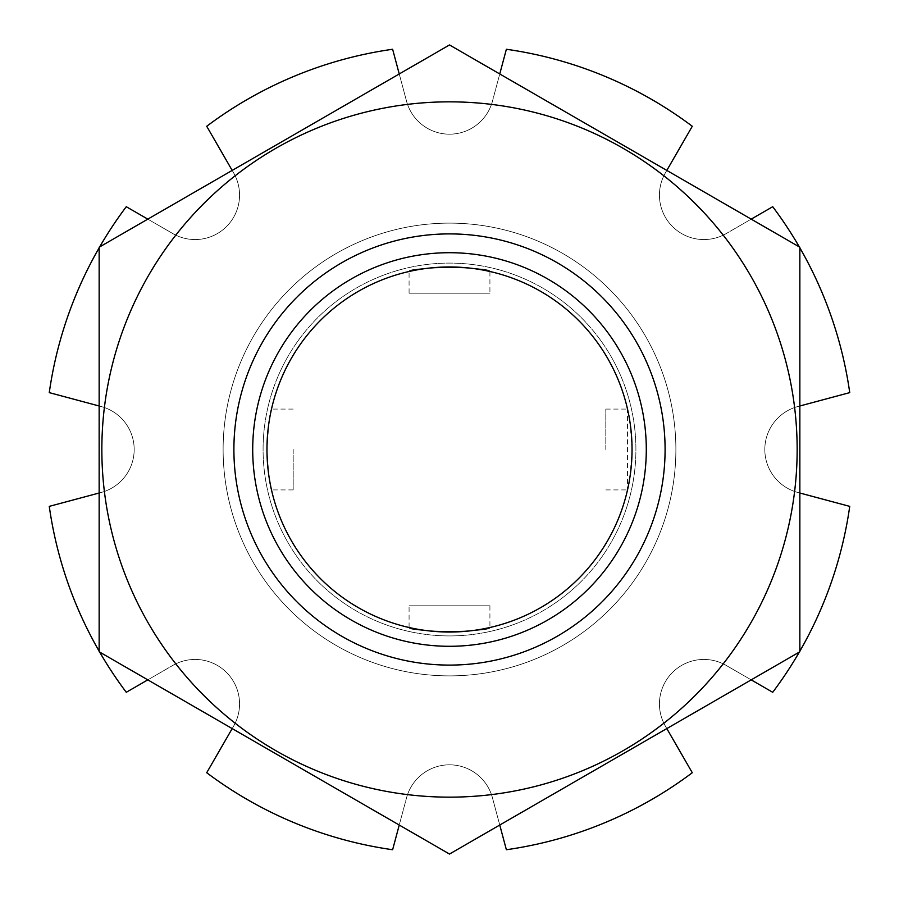 <?xml version="1.0" encoding="UTF-8"?>
<svg xmlns="http://www.w3.org/2000/svg" width="899" height="899" viewBox="0 0 899 899"><rect width="100%" height="100%" fill="white"/><g stroke="black" fill="none" stroke-linecap="round" stroke-linejoin="round"><path stroke-width="0.67" stroke-dasharray="4.5 3.37" d="M266.969 449.5A182.531 182.531 0 0 1 540.771 291.422A182.531 182.531 0 0 1 540.771 607.578A182.531 182.531 0 0 1 266.969 449.5C268.464 424.957 269.981 411.484 271.498 409.079C269.97 411.517 268.464 424.991 266.969 449.5A182.531 182.531 0 0 1 540.771 291.422A182.531 182.531 0 0 1 540.771 607.578A182.531 182.531 0 0 1 266.969 449.5C268.464 474.009 269.97 487.494 271.498 489.921C269.981 487.516 268.464 474.043 266.969 449.5A182.531 182.531 0 0 1 540.771 291.422A182.531 182.531 0 0 1 540.771 607.578A182.531 182.531 0 0 1 266.969 449.5A182.531 182.531 0 0 1 540.771 291.422A182.531 182.531 0 0 1 540.771 607.578A182.531 182.531 0 0 1 266.969 449.5A182.531 182.531 0 0 1 540.771 291.422A182.531 182.531 0 0 1 540.771 607.578A182.531 182.531 0 0 1 266.969 449.5A182.531 182.531 0 0 1 540.771 291.422A182.531 182.531 0 0 1 540.771 607.578A182.531 182.531 0 0 1 266.969 449.5M489.921 271.498C492.349 266.576 406.663 266.576 409.079 271.498C406.629 266.587 492.315 266.565 489.921 271.498L489.921 293.186L409.079 293.186L489.921 293.186M632.031 449.5C630.536 474.043 629.019 487.516 627.502 489.921L627.502 409.079C629.019 411.484 630.536 424.957 632.031 449.5M409.079 627.502C406.651 632.424 492.337 632.424 489.921 627.502C492.371 632.413 406.685 632.435 409.079 627.502L409.079 605.814L489.921 605.814L409.079 605.814M233.897 449.5A215.603 215.603 0 0 1 557.301 262.789A215.603 215.603 0 0 1 557.301 636.211A215.603 215.603 0 0 1 233.897 449.5A215.603 215.603 0 0 1 557.301 262.789A215.603 215.603 0 0 1 557.301 636.211A215.603 215.603 0 0 1 233.897 449.5A215.603 215.603 0 0 1 557.301 262.789A215.603 215.603 0 0 1 557.301 636.211A215.603 215.603 0 0 1 233.897 449.5M293.186 449.5L293.186 489.921L293.186 449.5M605.814 449.5L605.814 409.079L605.814 449.5M449.5 665.103A215.603 215.603 0 0 1 262.789 341.699A215.603 215.603 0 0 1 636.211 341.699A215.603 215.603 0 0 1 449.5 665.103A215.603 215.603 0 0 1 262.789 341.699A215.603 215.603 0 0 1 636.211 341.699A215.603 215.603 0 0 1 449.5 665.103A215.603 215.603 0 0 1 262.789 341.699A215.603 215.603 0 0 1 636.211 341.699A215.603 215.603 0 0 1 449.5 665.103A215.603 215.603 0 0 1 262.789 341.699A215.603 215.603 0 0 1 636.211 341.699A215.603 215.603 0 0 1 449.5 665.103M799.852 247.225L799.852 651.775L449.5 854.05L99.148 651.775L99.148 247.225L449.5 44.95L799.852 247.225L449.5 44.95L99.148 247.225L99.148 651.775L449.5 854.05L799.852 651.775L799.852 247.225L799.852 651.775L449.5 854.05L99.148 651.775L99.148 247.225L449.5 44.95L799.852 247.225M449.5 797.155A347.655 347.655 0 0 1 148.425 275.667A347.655 347.655 0 0 1 750.575 275.667A347.655 347.655 0 0 1 449.5 797.155A347.655 347.655 0 0 1 148.425 275.667A347.655 347.655 0 0 1 750.575 275.667A347.655 347.655 0 0 1 449.5 797.155A347.655 347.655 0 0 1 148.425 275.667A347.655 347.655 0 0 1 750.575 275.667A347.655 347.655 0 0 1 449.5 797.155M449.5 635.919A186.419 186.419 0 0 1 288.062 356.296A186.419 186.419 0 0 1 610.938 356.296A186.419 186.419 0 0 1 449.5 635.919A186.419 186.419 0 0 1 288.062 356.296A186.419 186.419 0 0 1 610.938 356.296A186.419 186.419 0 0 1 449.5 635.919A186.419 186.419 0 0 1 288.062 356.296A186.419 186.419 0 0 1 610.938 356.296A186.419 186.419 0 0 1 449.5 635.919A186.419 186.419 0 0 1 288.062 356.296A186.419 186.419 0 0 1 610.938 356.296A186.419 186.419 0 0 1 449.5 635.919M799.852 405.988L849.735 392.627A404.247 404.247 0 0 0 772.724 206.714L751.204 219.131M799.852 247.821A404.247 404.247 0 0 0 799.335 246.922M666.811 170.417L665.395 172.866A44.467 44.467 0 0 0 726.134 233.605A44.467 44.467 0 0 1 665.395 172.866L692.286 126.276A404.247 404.247 0 0 0 506.373 49.265L499.754 73.965M399.246 73.965L406.55 101.227A44.467 44.467 0 0 0 492.45 101.227A44.467 44.467 0 0 1 406.55 101.227L392.627 49.265A404.247 404.247 0 0 0 206.714 126.276L232.189 170.417M147.796 219.131L172.866 233.605A44.467 44.467 0 0 0 233.605 172.866A44.467 44.467 0 0 1 172.866 233.605L126.276 206.714A404.247 404.247 0 0 0 49.265 392.627L99.148 405.988M99.665 246.922A404.247 404.247 0 0 0 99.148 247.821M99.148 493.012L101.227 492.45A44.467 44.467 0 0 0 101.227 406.55A44.467 44.467 0 0 1 101.227 492.45L49.265 506.373A404.247 404.247 0 0 0 126.276 692.286L147.796 679.869M99.148 651.179A404.247 404.247 0 0 0 99.665 652.078M232.189 728.583L233.605 726.134A44.467 44.467 0 0 0 172.866 665.395A44.467 44.467 0 0 1 233.605 726.134L206.714 772.724A404.247 404.247 0 0 0 392.627 849.735L399.246 825.035M499.754 825.035L492.45 797.773A44.467 44.467 0 0 0 406.55 797.773A44.467 44.467 0 0 1 492.45 797.773L506.373 849.735A404.247 404.247 0 0 0 692.286 772.724L666.811 728.583M751.204 679.869L726.134 665.395A44.467 44.467 0 0 0 665.395 726.134A44.467 44.467 0 0 1 726.134 665.395L772.724 692.286A404.247 404.247 0 0 0 849.735 506.373L799.852 493.012M799.335 652.078A404.247 404.247 0 0 0 799.852 651.179M223.121 449.5A226.379 226.379 0 0 0 562.695 645.549A226.379 226.379 0 0 0 562.695 253.451A226.379 226.379 0 0 0 223.121 449.5A226.379 226.379 0 0 0 562.695 645.549A226.379 226.379 0 0 0 562.695 253.451A226.379 226.379 0 0 0 223.121 449.5A226.379 226.379 0 0 0 562.695 645.549A226.379 226.379 0 0 0 562.695 253.451A226.379 226.379 0 0 0 223.121 449.5A226.379 226.379 0 0 0 562.695 645.549A226.379 226.379 0 0 0 562.695 253.451A226.379 226.379 0 0 0 223.121 449.5M797.773 406.55A44.467 44.467 0 0 0 797.773 492.45A44.467 44.467 0 0 1 797.773 406.55L849.735 392.627A404.247 404.247 0 0 0 772.724 206.714L726.134 233.605L772.724 206.714A404.247 404.247 0 0 1 849.735 392.627L797.773 406.55A44.467 44.467 0 0 0 797.773 492.45L849.735 506.373L797.773 492.45A44.467 44.467 0 0 1 797.773 406.55M665.395 172.866A44.467 44.467 0 0 0 726.134 233.605A44.467 44.467 0 0 1 665.395 172.866L692.286 126.276A404.247 404.247 0 0 0 506.373 49.265L492.45 101.227L506.373 49.265A404.247 404.247 0 0 1 692.286 126.276L665.395 172.866M406.55 101.227A44.467 44.467 0 0 0 492.45 101.227A44.467 44.467 0 0 1 406.55 101.227L392.627 49.265A404.247 404.247 0 0 0 206.714 126.276L233.605 172.866L206.714 126.276A404.247 404.247 0 0 1 392.627 49.265L406.55 101.227M172.866 233.605A44.467 44.467 0 0 0 233.605 172.866A44.467 44.467 0 0 1 172.866 233.605L126.276 206.714A404.247 404.247 0 0 0 49.265 392.627L101.227 406.55L49.265 392.627A404.247 404.247 0 0 1 126.276 206.714L172.866 233.605M101.227 492.45A44.467 44.467 0 0 0 101.227 406.55A44.467 44.467 0 0 1 101.227 492.45L49.265 506.373A404.247 404.247 0 0 0 126.276 692.286L172.866 665.395L126.276 692.286A404.247 404.247 0 0 1 49.265 506.373L101.227 492.45M233.605 726.134A44.467 44.467 0 0 0 172.866 665.395A44.467 44.467 0 0 1 233.605 726.134L206.714 772.724A404.247 404.247 0 0 0 392.627 849.735L406.55 797.773L392.627 849.735A404.247 404.247 0 0 1 206.714 772.724L233.605 726.134M492.45 797.773A44.467 44.467 0 0 0 406.55 797.773A44.467 44.467 0 0 1 492.45 797.773L506.373 849.735A404.247 404.247 0 0 0 692.286 772.724L665.395 726.134L692.286 772.724A404.247 404.247 0 0 1 506.373 849.735L492.45 797.773M726.134 665.395A44.467 44.467 0 0 0 665.395 726.134A44.467 44.467 0 0 1 726.134 665.395L772.724 692.286A404.247 404.247 0 0 0 849.735 506.373A404.247 404.247 0 0 1 772.724 692.286L726.134 665.395M409.079 293.186L409.079 271.498M489.921 605.814L489.921 627.502M293.186 409.079L271.498 409.079M293.186 489.921L271.498 489.921M605.814 489.921L627.502 489.921M605.814 409.079L627.502 409.079"/><path stroke-width="1.35" d="M266.969 449.5A182.531 182.531 0 0 1 540.771 291.422A182.531 182.531 0 0 1 540.771 607.578A182.531 182.531 0 0 1 266.969 449.5M252.709 449.5A196.791 196.791 0 0 1 547.896 279.072A196.791 196.791 0 0 1 547.896 619.928A196.791 196.791 0 0 1 252.709 449.5M233.897 449.5A215.603 215.603 0 0 1 557.301 262.789A215.603 215.603 0 0 1 557.301 636.211A215.603 215.603 0 0 1 233.897 449.5M449.5 797.155A347.655 347.655 0 0 1 148.425 275.667A347.655 347.655 0 0 1 750.575 275.667A347.655 347.655 0 0 1 449.5 797.155M99.148 247.225L99.148 651.775L449.5 854.05L799.852 651.775L799.852 247.225L449.5 44.95L99.148 247.225M799.852 405.988L849.735 392.627A404.247 404.247 0 0 0 799.852 247.821M799.335 246.922A404.247 404.247 0 0 0 772.724 206.714L751.204 219.131M666.811 170.417L692.286 126.276A404.247 404.247 0 0 0 506.373 49.265L499.754 73.965M399.246 73.965L392.627 49.265A404.247 404.247 0 0 0 206.714 126.276L232.189 170.417M147.796 219.131L126.276 206.714A404.247 404.247 0 0 0 99.665 246.922M99.148 247.821A404.247 404.247 0 0 0 49.265 392.627L99.148 405.988M99.148 493.012L49.265 506.373A404.247 404.247 0 0 0 99.148 651.179M99.665 652.078A404.247 404.247 0 0 0 126.276 692.286L147.796 679.869M232.189 728.583L206.714 772.724A404.247 404.247 0 0 0 392.627 849.735L399.246 825.035M499.754 825.035L506.373 849.735A404.247 404.247 0 0 0 692.286 772.724L666.811 728.583M751.204 679.869L772.724 692.286A404.247 404.247 0 0 0 799.335 652.078M799.852 651.179A404.247 404.247 0 0 0 849.735 506.373L799.852 493.012"/></g></svg>

